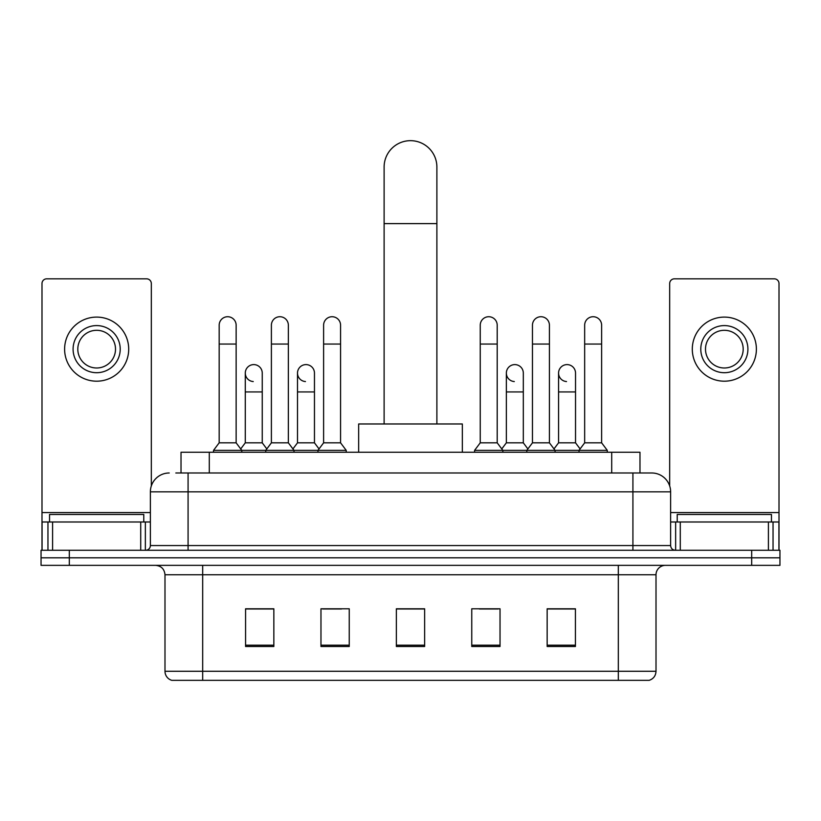 <?xml version="1.0" encoding="UTF-8"?>
<svg xmlns="http://www.w3.org/2000/svg" width="821" height="821" viewBox="0 0 821 821"><rect width="100%" height="100%" fill="white"/><g stroke="black" fill="none" stroke-linecap="round" stroke-linejoin="round"><path stroke-width="1.23" d="M181.02 472.988L181.02 452.248L639.98 452.248L639.98 472.988M176.258 472.988L645.173 472.988M175.827 472.988L188.081 472.988L188.081 491.841L150.376 491.841L150.376 545.555A4.71 4.71 0 0 1 145.666 550.265M169.229 472.988A18.852 18.852 0 0 0 150.376 491.841M651.771 472.988A18.852 18.852 0 0 1 670.624 491.841L632.919 491.841L632.919 472.988L651.484 472.988M670.624 491.841L670.624 545.555C670.901 548.418 672.471 549.988 675.334 550.265M69.323 550.265L41.05 550.265L41.05 557.808L69.323 557.808L41.05 557.808L41.05 565.351L69.323 565.351L69.323 557.808L751.677 557.808L69.323 557.808L69.323 550.265L751.677 550.265L751.677 557.808L779.95 557.808L751.677 557.808L751.677 565.351L69.323 565.351M751.677 565.351L779.95 565.351L779.95 550.265L751.677 550.265M656.01 671.28C655.753 675.796 653.495 678.813 649.226 680.332L618.316 680.332L618.316 671.28L656.01 671.28L656.01 574.772A9.421 9.421 0 0 1 665.441 565.351M618.316 680.332L171.774 680.332A9.421 9.421 0 0 1 164.99 671.28L164.99 574.772C164.426 569.045 161.285 565.905 155.559 565.351M575.429 646.496L575.429 608.792L547.155 608.792L547.155 646.496L575.429 646.496M500.03 646.496L500.03 608.792L471.757 608.792L471.757 646.496L500.03 646.496M273.845 646.496L273.845 608.792L245.571 608.792L245.571 646.496L273.845 646.496M349.243 646.496L349.243 608.792L320.97 608.792L320.97 646.496L349.243 646.496M424.642 646.496L424.642 608.792L396.358 608.792L396.358 646.496L424.642 646.496M164.99 671.28L202.684 671.28L202.684 680.332L189.938 680.332M601.362 680.332L219.638 680.332M557.623 608.987L550.368 608.987M322.663 608.987L341.515 608.987M270.448 608.987L263.192 608.987M479.3 608.987L498.152 608.987M424.642 608.987L396.358 608.987M273.845 608.987L245.571 608.987M575.429 608.987L547.155 608.987M143.778 521.992L143.778 514.459L49.537 514.459L49.537 521.992M140.719 550.265L140.719 521.992L52.595 521.992L52.595 550.265M151.321 485.95L151.321 283.553A4.71 4.71 0 0 0 146.61 278.832L46.705 278.832A4.71 4.71 0 0 0 41.994 283.553L41.994 521.992L52.595 521.992M140.719 521.992L150.376 521.992M41.994 550.265L41.994 521.992M96.652 325.588A23.563 23.563 0 0 0 73.09 349.141A23.563 23.563 0 0 0 96.652 372.703A23.563 23.563 0 0 0 120.215 349.141A23.563 23.563 0 0 0 96.652 325.588M96.652 330.299A18.852 18.852 0 0 0 77.81 349.141A18.852 18.852 0 0 0 96.652 367.993A18.852 18.852 0 0 0 115.504 349.141A18.852 18.852 0 0 0 96.652 330.299M96.652 381.19A32.04 32.04 0 0 0 128.702 349.141A32.04 32.04 0 0 0 96.652 317.101A32.04 32.04 0 0 0 64.613 349.141A32.04 32.04 0 0 0 96.652 381.19M384.115 423.975L384.115 167.063A26.385 26.385 0 0 1 410.5 140.668A26.385 26.385 0 0 1 436.885 167.063A26.385 26.385 0 0 0 410.5 140.668M436.885 423.975L436.885 167.063M462.336 452.248L462.336 423.975L358.664 423.975L358.664 452.248M219.176 344.061L236.14 344.061L236.14 442.827L219.176 442.827L219.176 325.208A8.487 8.487 0 0 1 228.197 316.742A8.487 8.487 0 0 1 236.14 325.208A8.487 8.487 0 0 0 228.197 316.742M219.176 442.827L213.522 450.37L213.522 452.248M236.14 442.827L241.795 450.37L213.522 450.37M271.392 442.827L271.392 344.061L288.356 344.061L288.356 442.827L271.392 442.827L265.737 450.37L241.795 450.37L241.795 452.248M271.392 344.061L271.392 325.208A8.487 8.487 0 0 1 280.402 316.742A8.487 8.487 0 0 1 288.356 325.208A8.487 8.487 0 0 0 280.402 316.742M288.356 442.827L294.01 450.37L265.737 450.37L265.737 452.248M323.607 442.827L323.607 344.061L340.571 344.061L340.571 442.827L323.607 442.827L317.953 450.37L294.01 450.37L294.01 452.248M323.607 344.061L323.607 325.208A8.487 8.487 0 0 1 332.618 316.742A8.487 8.487 0 0 1 340.571 325.208A8.487 8.487 0 0 0 332.618 316.742M340.571 442.827L346.226 450.37L317.953 450.37L317.953 452.248M346.226 450.37L346.226 452.248M480.244 344.061L497.208 344.061L497.208 442.827L480.244 442.827L480.244 325.208A8.487 8.487 0 0 1 489.254 316.742A8.487 8.487 0 0 1 497.208 325.208A8.487 8.487 0 0 0 489.254 316.742M480.244 442.827L474.589 450.37L474.589 452.248M497.208 442.827L502.863 450.37L474.589 450.37M532.46 442.827L532.46 344.061L549.423 344.061L549.423 442.827L532.46 442.827L526.805 450.37L502.863 450.37L502.863 452.248M532.46 344.061L532.46 325.208A8.487 8.487 0 0 1 541.47 316.742A8.487 8.487 0 0 1 549.423 325.208A8.487 8.487 0 0 0 541.47 316.742M549.423 442.827L555.078 450.37L526.805 450.37L526.805 452.248M584.665 442.827L584.665 344.061L601.629 344.061L601.629 442.827L584.665 442.827L579.01 450.37L555.078 450.37L555.078 452.248M584.665 344.061L584.665 325.208A8.487 8.487 0 0 1 593.686 316.742A8.487 8.487 0 0 1 601.629 325.208A8.487 8.487 0 0 0 593.686 316.742M601.629 442.827L607.294 450.37L579.01 450.37L579.01 452.248M607.294 450.37L607.294 452.248M253.237 381.549A8.487 8.487 0 0 1 245.284 373.083A8.487 8.487 0 0 1 254.294 364.616A8.487 8.487 0 0 1 262.248 373.083L262.248 391.935L245.284 391.935L245.284 373.083M262.248 391.935L262.248 442.827L245.284 442.827L245.284 391.935M245.284 442.827L240.717 448.923M262.248 442.827L266.815 448.923M305.443 381.549A8.487 8.487 0 0 1 297.5 373.083A8.487 8.487 0 0 1 306.51 364.616A8.487 8.487 0 0 1 314.464 373.083L314.464 391.935L297.5 391.935L297.5 373.083M314.464 391.935L314.464 442.827L297.5 442.827L297.5 391.935M297.5 442.827L292.923 448.923M314.464 442.827L319.03 448.923M514.295 381.549A8.487 8.487 0 0 1 506.352 373.083A8.487 8.487 0 0 1 515.362 364.616A8.487 8.487 0 0 1 523.316 373.083L523.316 391.935L506.352 391.935L506.352 373.083M523.316 391.935L523.316 442.827L506.352 442.827L506.352 391.935M506.352 442.827L501.775 448.923M523.316 442.827L527.882 448.923M566.511 381.549A8.487 8.487 0 0 1 558.567 373.083A8.487 8.487 0 0 1 567.578 364.616A8.487 8.487 0 0 1 575.531 373.083L575.531 391.935L558.567 391.935L558.567 373.083M575.531 391.935L575.531 442.827L558.567 442.827L558.567 391.935M558.567 442.827L553.99 448.923M575.531 442.827L580.098 448.923M768.405 550.265L768.405 521.992L680.281 521.992L680.281 550.265M779.006 550.265L779.006 521.992L779.006 550.265M768.405 521.992L779.006 521.992L779.006 283.553A4.71 4.71 0 0 0 774.295 278.832L674.39 278.832A4.71 4.71 0 0 0 669.679 283.553L669.679 485.95M670.624 521.992L680.281 521.992M724.348 325.588A23.563 23.563 0 0 0 700.785 349.141A23.563 23.563 0 0 0 724.348 372.703A23.563 23.563 0 0 0 747.91 349.141A23.563 23.563 0 0 0 724.348 325.588M724.348 330.299A18.852 18.852 0 0 0 705.496 349.141A18.852 18.852 0 0 0 724.348 367.993A18.852 18.852 0 0 0 743.19 349.141A18.852 18.852 0 0 0 724.348 330.299M724.348 381.19A32.04 32.04 0 0 0 756.387 349.141A32.04 32.04 0 0 0 724.348 317.101A32.04 32.04 0 0 0 692.298 349.141A32.04 32.04 0 0 0 724.348 381.19M771.463 521.992L771.463 514.459L677.222 514.459L677.222 521.992M209.293 472.988L209.293 452.248M611.707 472.988L611.707 452.248M188.081 550.265L188.081 545.555L670.624 545.555M150.376 545.555L188.081 545.555L188.081 491.841L632.919 491.841L632.919 550.265M618.316 565.351L618.316 574.772L164.99 574.772M656.01 574.772L618.316 574.772L618.316 671.28L202.684 671.28L202.684 565.351M424.642 645.183L396.358 645.183M349.243 645.183L320.97 645.183M273.845 645.183L245.571 645.183M500.03 645.183L471.757 645.183M575.429 645.183L547.155 645.183M150.376 512.571L41.994 512.571M145.358 521.992L145.358 550.265M42.066 521.992L42.066 550.265M47.957 550.265L47.957 521.992M384.115 223.61L436.885 223.61M779.006 512.571L670.624 512.571M778.934 550.265L778.934 521.992M773.043 521.992L773.043 550.265M675.642 550.265L675.642 521.992M236.14 344.061L236.14 325.208M288.356 344.061L288.356 325.208M340.571 344.061L340.571 325.208M497.208 344.061L497.208 325.208M549.423 344.061L549.423 325.208M601.629 344.061L601.629 325.208"/></g></svg>
